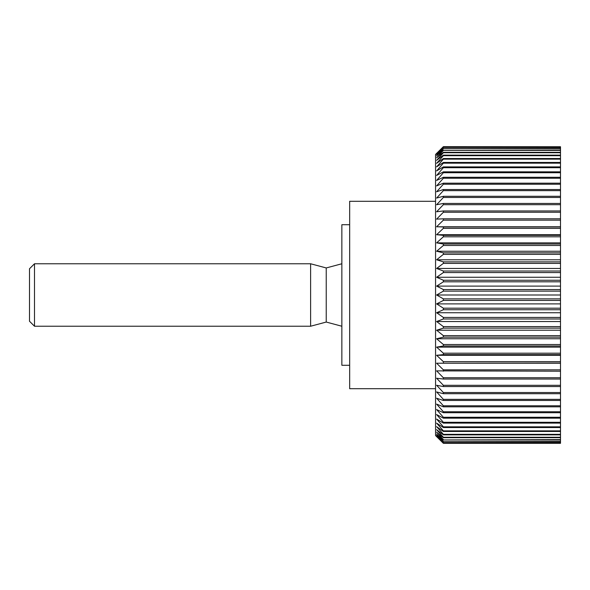 <?xml version="1.0" encoding="UTF-8"?>
<svg xmlns="http://www.w3.org/2000/svg" width="590" height="590" viewBox="0 0 590 590"><rect width="100%" height="100%" fill="white"/><g stroke="black" fill="none" stroke-linecap="round" stroke-linejoin="round"><path stroke-width="0.89" d="M349.663 365.276L341.853 365.276L341.853 224.724L349.663 224.724M435.56 388.707L349.663 388.707L349.663 201.293L435.56 201.293M560.5 298.872L443.37 298.872L436.607 295L443.37 291.128L560.5 291.128L560.5 443.267L443.37 443.319L435.56 435.56L435.56 154.44L443.37 146.681L560.5 146.733L560.5 289.557L443.37 289.557L436.607 286.106L560.5 286.106M443.37 443.267L436.607 436.327L443.37 442.78L560.5 442.78M560.5 442.633L443.37 442.78M443.37 442.633L436.607 435.486L443.37 441.659L560.5 441.659M560.5 441.416L443.37 441.659M443.37 441.416L436.607 434.1L443.37 439.963L560.5 439.963M560.5 439.624L443.37 439.963M443.37 439.624L436.607 432.153L443.37 437.692L560.5 437.692M560.5 437.256L443.37 437.256L443.37 437.692M443.37 437.256L436.607 429.675L443.37 434.86L560.5 434.86M560.5 434.329L443.37 434.329L443.37 434.86M443.37 434.329L436.607 426.659L443.37 431.474L560.5 431.474M560.5 430.855L443.37 430.855L443.37 431.474M443.37 430.855L436.607 423.126L443.37 427.551L560.5 427.551M560.5 426.836L443.37 426.836L443.37 427.551M443.37 426.836L436.607 419.092L443.37 423.104L560.5 423.104M560.5 422.307L443.37 422.307L443.37 423.104M443.37 422.307L436.607 414.564L443.37 418.155L560.5 418.155M560.5 417.27L443.37 417.27L443.37 418.155M443.37 417.27L436.607 409.563L443.37 412.712L560.5 412.712M560.5 411.754L443.37 411.754L443.37 412.712M443.37 411.754L436.607 404.106L443.37 406.812L560.5 406.812M560.5 405.773L443.37 405.773L443.37 406.812M443.37 405.773L436.607 398.228L443.37 400.463L560.5 400.463M560.5 399.356L443.37 399.356L443.37 400.463M443.37 399.356L436.607 391.937L443.37 393.707L560.5 393.707M560.5 392.527L443.37 392.527L443.37 393.707M443.37 392.527L436.607 385.263L443.37 386.553L560.5 386.553M560.5 385.314L443.37 385.314L443.37 386.553M443.37 385.314L436.607 378.234L443.37 379.046L560.5 379.046M560.5 377.748L443.37 377.748L443.37 379.046M443.37 377.748L436.607 370.874L560.5 371.199M560.5 369.849L443.37 369.849L443.37 371.199M443.37 369.849L436.607 363.219L560.5 363.057M560.5 361.655L443.37 361.655L443.37 363.057M443.37 361.655L436.607 355.291L443.37 354.642L560.5 354.642M560.5 353.204L443.37 353.204L443.37 354.642M443.37 353.204L436.607 347.127L443.37 345.998L560.5 345.998M560.5 344.516L443.37 344.516L443.37 345.998M443.37 344.516L436.607 338.756L443.37 337.148L560.5 337.148M560.5 335.636L443.37 335.636L443.37 337.148M443.37 335.636L436.607 330.216L443.37 328.129L560.5 328.129M560.5 326.602L443.37 326.602L443.37 328.129M443.37 326.602L436.607 321.535L443.37 318.983L560.5 318.983M560.5 317.435L443.37 317.435L443.37 318.983M443.37 317.435L436.607 312.744L443.37 309.743L560.5 309.743M560.5 308.179L443.37 308.179L443.37 309.743M443.37 308.179L436.607 303.894L443.37 300.443L560.5 300.443M443.37 298.872L443.37 300.443M34.5 263.767L34.5 326.233L29.5 321.24L29.5 268.76L34.5 263.767L310.62 263.767L310.62 326.233L326.233 322.052L341.853 326.233M341.853 263.767L326.233 267.949L326.233 322.052M436.607 286.106L443.37 281.821L560.5 281.821M443.37 289.557L443.37 291.128M560.5 280.257L443.37 280.257L443.37 281.821M443.37 280.257L436.607 277.256L443.37 272.565L560.5 272.565M560.5 271.017L443.37 271.017L443.37 272.565M443.37 271.017L436.607 268.465L443.37 263.398L560.5 263.398M560.5 261.872L443.37 261.872L443.37 263.398M443.37 261.872L436.607 259.784L443.37 254.364L560.5 254.364M560.5 252.852L443.37 252.852L443.37 254.364M443.37 252.852L436.607 251.244L443.37 245.484L560.5 245.484M560.5 244.002L443.37 244.002L443.37 245.484M443.37 244.002L436.607 242.874L443.37 236.797L560.5 236.797M560.5 235.358L443.37 235.358L443.37 236.797M443.37 235.358L436.607 234.709L443.37 228.345L560.5 228.345M560.5 226.944L443.37 226.944L443.37 228.345M443.37 226.944L436.607 226.781L443.37 220.151L560.5 220.151M560.5 218.802L443.37 218.802L443.37 220.151M443.37 218.802L436.607 219.126L443.37 212.253L560.5 212.253M560.5 210.955L443.37 210.955L443.37 212.253M443.37 210.955L436.607 211.766L443.37 204.686L560.5 204.686M560.5 203.447L443.37 203.447L443.37 204.686M443.37 203.447L436.607 204.737L443.37 197.473L560.5 197.473M560.5 196.293L443.37 196.293L443.37 197.473M443.37 196.293L436.607 198.063L443.37 190.644L560.5 190.644M560.5 189.538L443.37 189.538L443.37 190.644M443.37 189.538L436.607 191.772L443.37 184.228L560.5 184.228M560.5 183.188L443.37 183.188L443.37 184.228M443.37 183.188L436.607 185.894L443.37 178.246L560.5 178.246M560.5 177.288L443.37 177.288L443.37 178.246M443.37 177.288L436.607 180.437L443.37 172.73L560.5 172.73M560.5 171.845L443.37 171.845L443.37 172.73M443.37 171.845L436.607 175.436L443.37 167.693L560.5 167.693M560.5 166.896L443.37 166.896L443.37 167.693M443.37 166.896L436.607 170.908L443.37 163.165L560.5 163.165M560.5 162.449L443.37 162.449L443.37 163.165M443.37 162.449L436.607 166.874L443.37 159.145L560.5 159.145M560.5 158.526L443.37 158.526L443.37 159.145M443.37 158.526L436.607 163.341L443.37 155.672L560.5 155.672M560.5 155.141L443.37 155.141L443.37 155.672M443.37 155.141L436.607 160.325L443.37 152.744L560.5 152.744M560.5 152.309L443.37 152.309L443.37 152.744M443.37 152.309L436.607 157.847L443.37 150.376L560.5 150.376M560.5 150.037L443.37 150.376M443.37 150.037L436.607 155.9L443.37 148.584L560.5 148.584M560.5 148.341L443.37 148.584M443.37 148.341L436.607 154.514L443.37 147.367L560.5 147.367M560.5 147.22L443.37 147.367M443.37 147.22L436.607 153.673L443.37 146.733M436.607 277.256L560.5 277.256M560.5 289.557L560.5 291.128M560.5 443.267L443.37 443.319L560.5 443.319M443.37 146.681L560.5 146.733M436.607 268.465L560.5 268.465M436.607 259.784L560.5 259.784M436.607 251.244L560.5 251.244M436.607 242.874L560.5 242.874M436.607 234.709L560.5 234.709M436.607 226.781L560.5 226.781M436.607 363.219L560.5 363.219M436.607 355.291L560.5 355.291M436.607 347.127L560.5 347.127M436.607 338.756L560.5 338.756M436.607 330.216L560.5 330.216M436.607 321.535L560.5 321.535M436.607 312.744L560.5 312.744M436.607 303.894L560.5 303.894M436.607 295L560.5 295M326.233 267.949L310.62 263.767M34.5 326.233L310.62 326.233"/></g></svg>
